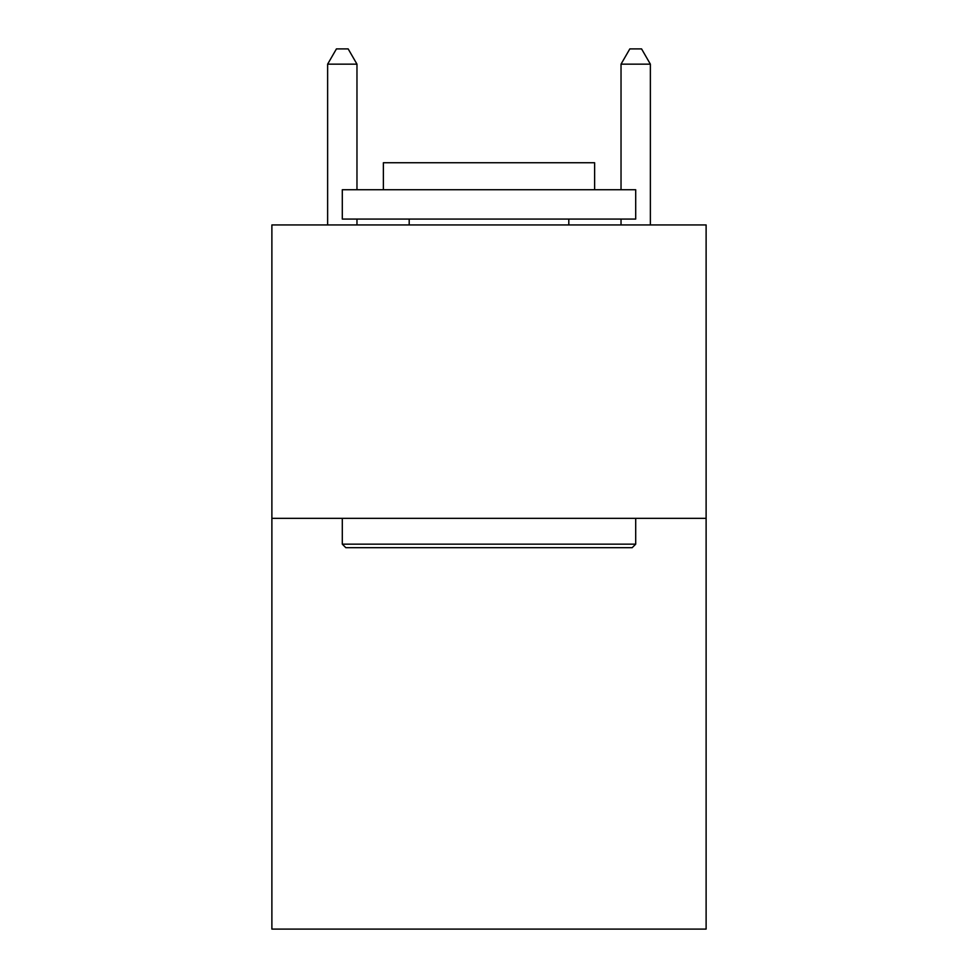 <?xml version="1.0" encoding="UTF-8"?>
<svg xmlns="http://www.w3.org/2000/svg" width="978" height="978" viewBox="0 0 978 978"><rect width="100%" height="100%" fill="white"/><g stroke="black" fill="none" stroke-linecap="round" stroke-linejoin="round"><path stroke-width="1.47" d="M706.116 518.34L706.116 929.1L271.884 929.1L271.884 224.94L706.116 224.94L706.116 518.34L271.884 518.34M345.821 547.68L342.3 544.159L635.7 544.159L632.179 547.68L345.821 547.68M635.7 189.732L635.7 219.072L342.3 219.072L342.3 189.732L635.7 189.732M383.376 189.732L383.376 162.739L594.624 162.739L594.624 189.732M635.7 518.34L635.7 544.159M342.3 518.34L342.3 544.159M568.805 219.072L568.805 224.94M409.195 219.072L409.195 224.94M356.97 189.732L356.97 64.157L327.63 64.157L327.63 224.94M356.97 219.072L356.97 224.94M327.63 64.157L336.432 48.9L348.168 48.9L356.97 64.157M650.37 224.94L650.37 64.157L621.03 64.157L621.03 189.732M621.03 224.94L621.03 219.072M621.03 64.157L629.832 48.9L641.568 48.9L650.37 64.157"/></g></svg>
